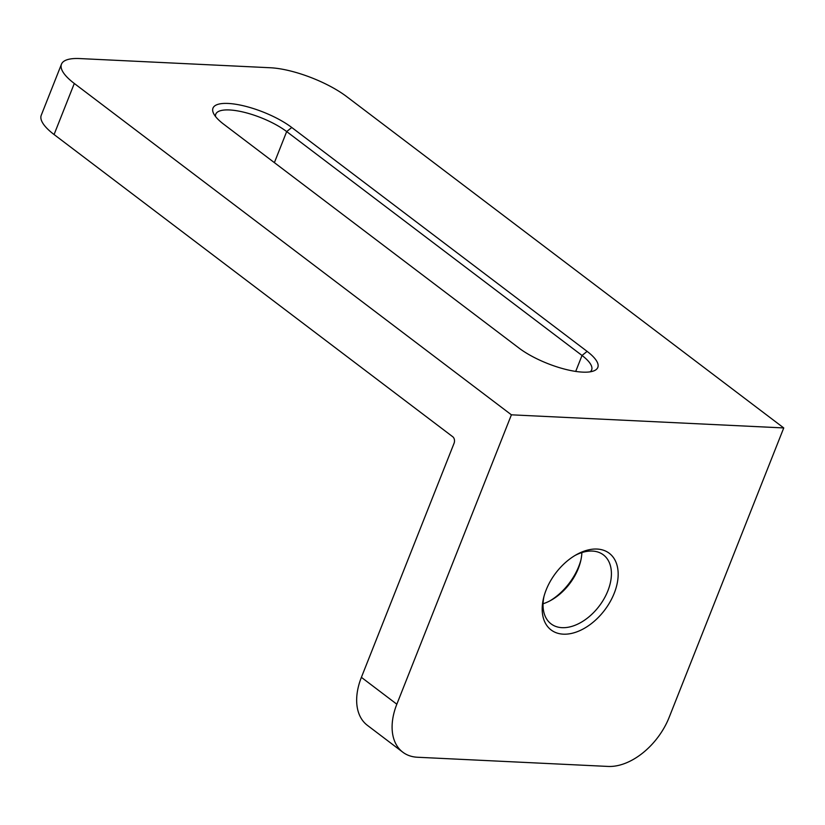 <?xml version="1.0" encoding="UTF-8"?>
<svg xmlns="http://www.w3.org/2000/svg" width="825" height="825" viewBox="0 0 825 825"><rect width="100%" height="100%" fill="white"/><g stroke="black" fill="none" stroke-linecap="round" stroke-linejoin="round"><path stroke-width="1.24" d="M544.015 596.3A43.302 27.617 127.2 0 0 551.069 623.875A43.302 27.617 127.2 0 0 562.062 627.67A43.302 27.617 127.2 0 0 607.87 590.844A43.302 27.617 127.2 0 0 603.384 554.864A43.302 27.617 127.2 0 0 592.391 551.069A43.302 27.617 127.2 0 0 574.922 555.524M546.14 589.968A48.118 30.68 -52.8 0 1 576.242 554.761A48.118 30.68 -52.8 0 1 611.366 555.122A48.118 30.68 -52.8 0 1 614.223 593.247A48.118 30.68 -52.8 0 1 566.528 634.136A48.118 30.68 -52.8 0 1 543.634 597.764A48.118 30.68 -52.8 0 1 546.14 589.968M581.862 552.585A43.302 27.617 -52.8 0 1 580.583 561.443A43.302 27.617 -52.8 0 1 578.335 568.456A43.302 27.617 -52.8 0 1 551.244 600.146A43.302 27.617 -52.8 0 1 543.067 603.766M549.997 600.827A48.118 30.68 127.2 0 0 578.779 566.383A48.118 30.68 127.2 0 0 580.903 560.051M783.75 427.938L346.644 96.587A57.74 17.799 21.6 0 0 270.353 67.753L79.716 58.565A57.74 17.799 21.6 0 0 61.473 64.175A57.74 17.799 21.6 0 0 74.302 83.469L511.407 414.82L396.835 704.21A57.74 36.826 127.2 0 0 402.806 752.194A57.74 36.826 127.2 0 0 417.46 757.247L608.097 766.435A57.74 36.826 127.2 0 0 669.168 717.327L783.75 427.938L511.407 414.82M223.688 124.204A48.118 14.829 -158.4 0 1 213.634 113.561A48.118 14.829 -158.4 0 1 237.652 104.579A48.118 14.829 -158.4 0 1 291.772 127.493L587.111 351.378A48.118 14.829 -158.4 0 1 593.618 370.961A48.118 14.829 -158.4 0 1 519.028 348.098L223.688 124.204M402.806 752.194L367.362 725.319A57.74 36.826 -52.8 0 1 361.391 677.346L454.07 443.272A4.816 3.393 92.8 0 0 452.801 436.786L54.079 134.537A57.74 17.799 -158.4 0 1 41.25 115.253L61.473 64.175M590.215 371.817A43.302 13.355 21.6 0 0 591.649 369.93A43.302 13.355 21.6 0 0 582.027 355.472L286.677 131.577A43.302 13.355 21.6 0 0 244.19 112.293A43.302 13.355 21.6 0 0 215.779 114.159A43.302 13.355 21.6 0 0 215.531 116.521M361.391 677.346L396.835 704.21M74.302 83.469L54.079 134.537M587.111 351.378L582.027 355.472L575.706 371.425M291.772 127.493L286.677 131.577L274.385 162.638"/></g></svg>
